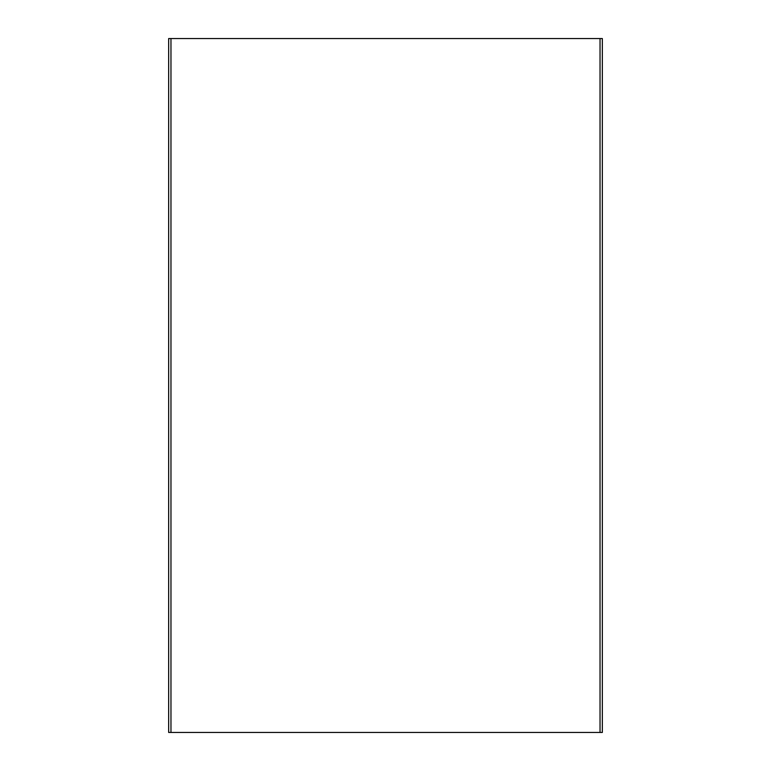 <?xml version="1.0" encoding="UTF-8"?>
<svg xmlns="http://www.w3.org/2000/svg" width="771" height="771" viewBox="0 0 771 771"><rect width="100%" height="100%" fill="white"/><g stroke="black" fill="none" stroke-linecap="round" stroke-linejoin="round"><path stroke-width="1.16" d="M170.969 732.45L602.344 732.45L602.344 38.55L168.656 38.55L168.656 732.45L170.969 732.45L170.969 38.55M600.031 732.45L600.031 38.55"/></g></svg>
